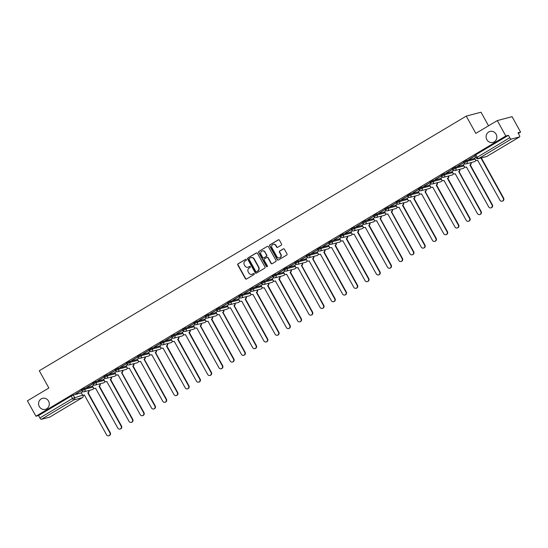 <?xml version="1.0" encoding="UTF-8"?>
<svg xmlns="http://www.w3.org/2000/svg" width="548" height="548" viewBox="0 0 548 548"><rect width="100%" height="100%" fill="white"/><g stroke="black" fill="none" stroke-linecap="round" stroke-linejoin="round"><path stroke-width="0.82" d="M246.381 259.574A0.61 0.575 -104.8 0 0 245.586 259.334L238.072 263.821A0.87 0.822 -104.8 0 0 237.791 264.999L245.374 278.685A0.87 0.822 -104.8 0 0 246.504 279.028L254.019 274.541A0.61 0.575 -104.8 0 0 253.566 273.418A0.61 0.575 -104.8 0 0 253.429 273.479L252.457 274.062A2.795 2.624 -104.8 0 1 248.847 272.979L248.21 271.835A2.795 2.624 -104.8 0 1 249.128 268.054L250.1 267.472A0.61 0.575 -104.8 0 0 249.648 266.349A0.61 0.575 -104.8 0 0 249.511 266.41L248.539 266.986A2.795 2.624 -104.8 0 1 244.922 265.903L244.292 264.766A2.795 2.624 -104.8 0 1 245.209 260.985L246.182 260.403A0.61 0.575 -104.8 0 0 246.381 259.574M486.871 139.678A5.692 5.343 -104.8 0 0 492.933 142.425A5.692 5.343 -104.8 0 0 496.091 134.178A5.692 5.343 -104.8 0 0 490.028 131.424A5.692 5.343 -104.8 0 0 486.871 139.678M39.326 406.589A5.692 5.343 -104.8 0 0 45.388 409.342A5.692 5.343 -104.8 0 0 48.546 401.088A5.692 5.343 -104.8 0 0 42.484 398.341A5.692 5.343 -104.8 0 0 39.326 406.589M281.247 245.203A0.87 0.822 -104.8 0 0 281.535 244.018L279.405 240.182A0.87 0.822 -104.8 0 0 278.281 239.839L269.931 244.819A0.87 0.822 -104.8 0 0 269.65 245.997L277.233 259.684A0.87 0.822 -104.8 0 0 278.363 260.026L286.707 255.046A0.87 0.822 -104.8 0 0 286.994 253.868L284.419 249.23A0.87 0.822 -104.8 0 0 283.295 248.888L279.72 251.018A0.87 0.822 -104.8 0 0 279.439 252.203L280.713 254.505A2.336 2.192 -104.8 0 1 279.418 257.889A2.336 2.192 -104.8 0 1 276.925 256.759L271.931 247.751A2.336 2.192 -104.8 0 1 273.233 244.36A2.336 2.192 -104.8 0 1 275.719 245.49L276.548 246.99A0.87 0.822 -104.8 0 0 277.678 247.333L281.247 245.203M35.942 416.233L27.4 400.821L48.868 388.011L39.292 370.743L466.238 116.114L475.815 133.39L497.283 120.581L505.825 136L35.942 416.233L38.559 415.542L39.888 417.946L72.528 398.478L82.933 395.074M257.416 253.299A0.87 0.822 -104.8 0 0 256.286 252.957L247.943 257.937A0.87 0.822 -104.8 0 0 247.655 259.115L255.238 272.801A0.87 0.822 -104.8 0 0 256.368 273.144L264.711 268.164A0.87 0.822 -104.8 0 0 264.999 266.986L257.416 253.299M258.937 251.374L267.28 246.401A0.87 0.822 -104.8 0 1 268.41 246.737L275.993 260.423A0.87 0.822 -104.8 0 1 275.713 261.608L272.137 263.739A0.87 0.822 -104.8 0 1 271.013 263.396L267.931 257.848A0.87 0.822 -104.8 0 0 266.808 257.512L264.437 258.923A0.87 0.822 -104.8 0 0 264.15 260.101L267.356 265.883A0.61 0.575 -104.8 0 1 267.013 266.766A0.61 0.575 -104.8 0 1 266.362 266.472L258.649 252.56A0.87 0.822 -104.8 0 1 258.937 251.374L267.28 246.401M497.283 120.581L512.058 116.683L520.6 132.102L518.346 133.445M488.542 125.793L481.014 112.217L466.238 116.114M505.825 136L508.441 135.308L509.77 137.706A1.781 0.589 59.2 0 0 511.222 139.103L519.586 136.897A1.781 0.589 59.2 0 0 519.634 136.877A1.781 0.589 59.2 0 0 519.319 135.192L517.983 132.787L520.6 132.102M38.559 415.542L71.199 396.081L73.227 395.06L81.303 392.937M49.8 417.076A1.781 0.589 -120.8 0 1 49.752 417.11A1.781 0.589 -120.8 0 1 49.704 417.131L41.34 419.336A1.781 0.589 -120.8 0 1 39.888 417.946M92.879 383.682L86.79 387.306M93.989 384.984L92.393 385.956M104.113 376.976L98.03 380.607M105.23 378.278L103.627 379.257M115.354 370.27L109.271 373.9M116.464 371.578L114.799 372.572L115.765 374.168A1.781 1.671 -104.8 0 0 118.067 374.859L140.281 414.685A2.048 1.918 -104.8 0 0 142.466 415.679A2.048 1.918 -104.8 0 0 143.597 412.713L121.594 372.756A1.781 1.671 -104.8 0 0 122.245 370.475M126.595 363.571L120.505 367.201M127.705 364.872L126.109 365.852M137.836 356.864L131.746 360.495M138.945 358.173L137.274 359.166L138.24 360.762A1.781 1.671 -104.8 0 0 140.541 361.454L162.763 401.28A2.048 1.918 -104.8 0 0 164.941 402.273A2.048 1.918 -104.8 0 0 166.078 399.307L144.069 359.344A1.781 1.671 -104.8 0 0 144.72 357.07M149.07 350.165L142.987 353.796M150.186 351.467L148.515 352.46L149.481 354.063A1.781 1.671 -104.8 0 0 151.782 354.748L174.004 394.581A2.048 1.918 -104.8 0 0 176.182 395.567A2.048 1.918 -104.8 0 0 177.312 392.601L155.31 352.645A1.781 1.671 -104.8 0 0 155.961 350.364M160.311 343.459L154.228 347.09M161.42 344.761L159.824 345.74M171.551 336.76L165.462 340.39M172.661 338.061L171.065 339.041M182.792 330.054L176.703 333.684M183.902 331.355L182.299 332.335M194.026 323.354L187.943 326.985M195.143 324.656L193.471 325.649L194.437 327.245A1.781 1.671 -104.8 0 0 196.739 327.937L218.96 367.763A2.048 1.918 -104.8 0 0 221.139 368.756A2.048 1.918 -104.8 0 0 222.269 365.79L200.267 325.834A1.781 1.671 -104.8 0 0 200.917 323.553M205.267 316.648L199.184 320.279M206.377 317.95L204.781 318.929M216.508 309.949L210.418 313.579M217.618 311.25L215.946 312.244L216.919 313.84A1.781 1.671 -104.8 0 0 219.214 314.531L241.435 354.357A2.048 1.918 -104.8 0 0 243.613 355.351A2.048 1.918 -104.8 0 0 244.751 352.385L222.748 312.429A1.781 1.671 -104.8 0 0 223.392 310.147M227.749 303.243L221.659 306.873M228.859 304.544L227.187 305.544L228.153 307.14A1.781 1.671 -104.8 0 0 230.455 307.832L252.676 347.658A2.048 1.918 -104.8 0 0 254.854 348.644A2.048 1.918 -104.8 0 0 255.991 345.678L233.982 305.722A1.781 1.671 -104.8 0 0 234.633 303.448M238.983 296.543L232.9 300.174M240.099 297.845L238.496 298.818M250.224 289.837L244.141 293.468M251.333 291.139L249.737 292.118M261.464 283.138L255.375 286.762M262.574 284.439L260.978 285.412M272.705 276.432L266.616 280.062M273.815 277.733L272.212 278.713M283.939 269.726L277.857 273.356M285.056 271.034L283.453 272.007M295.18 263.026L289.097 266.657M296.29 264.328L294.625 265.321L295.591 266.924A1.781 1.671 -104.8 0 0 297.886 267.609L320.107 307.442A2.048 1.918 -104.8 0 0 322.286 308.428A2.048 1.918 -104.8 0 0 323.423 305.462L301.421 265.506A1.781 1.671 -104.8 0 0 302.064 263.232M306.421 256.32L300.331 259.951M307.531 257.629L305.859 258.622L306.825 260.218A1.781 1.671 -104.8 0 0 309.127 260.91L331.348 300.736A2.048 1.918 -104.8 0 0 333.526 301.729A2.048 1.918 -104.8 0 0 334.664 298.763L312.661 258.8A1.781 1.671 -104.8 0 0 313.305 256.526M317.662 249.621L311.572 253.251M318.772 250.922L317.169 251.902M328.896 242.915L322.813 246.545M330.012 244.216L328.41 245.196M340.137 236.215L334.054 239.846M341.246 237.517L339.65 238.496M351.378 229.509L345.288 233.14M352.487 230.811L350.891 231.79M362.618 222.81L356.529 226.44M363.728 224.111L362.125 225.084M373.852 216.104L367.77 219.734M374.969 217.405L373.298 218.405L374.263 220.001A1.781 1.671 -104.8 0 0 376.565 220.693L398.786 260.519A2.048 1.918 -104.8 0 0 400.965 261.506A2.048 1.918 -104.8 0 0 402.095 258.54L380.093 218.584A1.781 1.671 -104.8 0 0 380.744 216.309M385.093 209.405L379.01 213.035M386.203 210.706L384.532 211.699L385.504 213.295A1.781 1.671 -104.8 0 0 387.799 213.987L410.02 253.813A2.048 1.918 -104.8 0 0 412.199 254.806A2.048 1.918 -104.8 0 0 413.336 251.84L391.334 211.884A1.781 1.671 -104.8 0 0 391.978 209.603M396.334 202.698L390.245 206.329M397.444 204L395.848 204.979M407.575 195.999L401.485 199.623M408.685 197.301L407.082 198.273M418.809 189.293L412.726 192.923M419.926 190.594L418.254 191.595L419.22 193.191A1.781 1.671 -104.8 0 0 421.522 193.876L443.743 233.708A2.048 1.918 -104.8 0 0 445.921 234.695A2.048 1.918 -104.8 0 0 447.052 231.729L425.049 191.773A1.781 1.671 -104.8 0 0 425.7 189.498M430.05 182.594L423.967 186.217M431.16 183.895L429.564 184.868M441.291 175.887L435.201 179.518M442.4 177.189L440.804 178.169M452.525 169.181L446.442 172.812M453.641 170.49L451.97 171.483L452.936 173.079A1.781 1.671 -104.8 0 0 455.237 173.771L477.459 213.597A2.048 1.918 -104.8 0 0 479.637 214.59A2.048 1.918 -104.8 0 0 480.774 211.624L458.765 171.661A1.781 1.671 -104.8 0 0 459.416 169.387M463.766 162.482L457.683 166.113M464.882 163.784L463.279 164.763M475.006 155.776L468.917 159.406M475.822 157.255L474.52 158.057M464.19 163.03L463.601 162.181L466.595 160.461L474.671 158.331M452.949 169.736L452.36 168.887L455.361 167.161L463.43 165.03M441.709 176.435L441.119 175.586L444.12 173.867L452.189 171.736M430.468 183.142L429.885 182.292L432.879 180.566L440.955 178.436M419.234 189.841L418.645 188.992L421.638 187.272L429.714 185.142M407.993 196.547L407.404 195.698L410.404 193.971L418.473 191.841M396.752 203.246L396.163 202.397L399.163 200.678L407.233 198.547M385.511 209.953L384.929 209.103L387.922 207.384L395.999 205.253M374.277 216.652L373.688 215.802L376.682 214.083L384.758 211.953M363.036 223.358L362.447 222.509L365.448 220.789L373.517 218.659M351.795 230.057L351.206 229.208L354.207 227.489L362.276 225.358M340.555 236.763L339.972 235.914L342.966 234.195L351.042 232.064M329.321 243.463L328.731 242.613L331.725 240.894L339.801 238.764M318.08 250.169L317.491 249.319L320.491 247.6L328.56 245.47M306.839 256.875L306.25 256.026L309.25 254.299L317.319 252.169M295.598 263.574L295.016 262.725L298.009 261.006L306.085 258.875M284.364 270.28L283.775 269.431L286.768 267.705L294.845 265.575M273.123 276.98L272.534 276.13L275.534 274.411L283.604 272.281M261.882 283.686L261.293 282.837L264.294 281.11L272.363 278.98M250.642 290.385L250.059 289.536L253.053 287.816L261.129 285.686M239.408 297.091L238.818 296.242L241.812 294.516L249.888 292.385M228.167 303.791L227.578 302.941L230.578 301.222L238.647 299.092M216.926 310.497L216.344 309.647L219.337 307.928L227.406 305.798M205.685 317.196L205.103 316.347L208.096 314.627L216.172 312.497M194.451 323.902L193.862 323.053L196.855 321.334L204.931 319.203M183.21 330.602L182.621 329.752L185.621 328.033L193.691 325.902M171.969 337.308L171.387 336.458L174.38 334.739L182.45 332.609M160.728 344.007L160.146 343.164L163.14 341.438L171.216 339.308M149.494 350.713L148.905 349.864L151.899 348.144L159.975 346.014M138.254 357.419L137.664 356.57L140.665 354.844L148.734 352.713M127.013 364.119L126.43 363.269L129.424 361.55L137.493 359.42M115.772 370.825L115.19 369.975L118.183 368.249L126.259 366.119M104.538 377.524L103.949 376.675L106.942 374.955L115.018 372.825M93.297 384.23L92.708 383.381L95.708 381.655L103.778 379.524M82.056 390.93L81.474 390.08L84.467 388.361L92.537 386.23M81.638 390.382L75.549 394.012M82.748 391.683L81.152 392.663M75.61 394.122L81.7 390.491M508.441 135.308L475.801 154.769L474.842 155.481L476.171 157.879L509.77 137.706M86.851 387.422L92.941 383.792M98.092 380.716L104.175 377.086M109.333 374.017L115.416 370.386M120.567 367.311L126.657 363.68M131.808 360.605L137.897 356.981M143.049 353.905L149.131 350.275M154.289 347.199L160.372 343.575M165.523 340.5L171.613 336.869M176.764 333.794L182.854 330.163M188.005 327.094L194.088 323.464M199.246 320.388L205.329 316.758M210.48 313.689L216.57 310.058M221.721 306.983L227.81 303.352M232.962 300.283L239.044 296.653M244.203 293.577L250.285 289.947M255.436 286.878L261.526 283.248M266.677 280.172L272.767 276.541M277.918 273.473L284.001 269.842M289.159 266.766L295.242 263.136M300.393 260.06L306.483 256.437M311.634 253.361L317.717 249.73M322.875 246.655L328.958 243.031M334.116 239.956L340.198 236.325M345.35 233.249L351.439 229.619M356.59 226.55L362.673 222.92M367.831 219.844L373.914 216.213M379.065 213.145L385.155 209.514M390.306 206.438L396.396 202.808M401.547 199.739L407.63 196.109M412.788 193.033L418.871 189.403M424.022 186.334L430.112 182.703M435.263 179.628L441.352 175.997M446.504 172.928L452.586 169.298M457.744 166.222L463.827 162.592M468.978 159.516L475.068 155.892M248.045 267.212A2.795 2.624 -104.8 0 0 248.833 266.91L248.539 266.986M249.511 266.41L248.833 266.91M251.964 274.281A2.795 2.624 -104.8 0 0 252.751 273.979L252.457 274.062M253.429 273.479L252.751 273.979M245.586 259.334L238.373 263.739A0.87 0.822 -104.8 0 0 238.085 264.924L245.668 278.61A0.87 0.822 -104.8 0 0 246.449 279.055M256.635 252.847A0.87 0.822 -104.8 0 0 256.58 252.881L248.237 257.855A0.87 0.822 -104.8 0 0 247.949 259.04L255.539 272.726A0.87 0.822 -104.8 0 0 256.313 273.171M249.306 258.533A0.61 0.575 -104.8 0 0 249.107 259.362L255.765 271.376A0.61 0.575 -104.8 0 0 256.854 271.534L257.581 271A2.795 2.624 -104.8 0 0 258.498 267.219L253.943 259.005A2.795 2.624 -104.8 0 0 250.333 257.923L249.306 258.533M251.121 257.622A2.795 2.624 -104.8 0 1 254.238 258.93L258.793 267.143A2.795 2.624 -104.8 0 1 257.875 270.924L256.854 271.534M267.157 257.402A0.87 0.822 -104.8 0 1 268.232 257.772L271.308 263.321A0.87 0.822 -104.8 0 0 272.082 263.766M259.231 251.299A0.87 0.822 -104.8 0 0 258.944 252.484L266.657 266.397A0.61 0.575 -104.8 0 0 267.157 266.712M264.739 252.087A2.336 2.192 -104.8 0 0 262.252 250.957A2.336 2.192 -104.8 0 0 260.958 254.347L262.718 257.519A0.87 0.822 -104.8 0 0 263.848 257.855L266.218 256.443A0.87 0.822 -104.8 0 0 266.499 255.265L265.04 252.012A2.336 2.192 -104.8 0 0 262.403 250.922M263.794 257.889A0.87 0.822 -104.8 0 0 264.143 257.779L263.848 257.855M265.04 252.012L266.794 255.183A0.87 0.822 -104.8 0 1 266.513 256.368L264.143 257.779M273.377 244.326A2.336 2.192 -104.8 0 1 276.014 245.415L276.843 246.915A0.87 0.822 -104.8 0 0 277.624 247.36M279.562 257.841A2.336 2.192 -104.8 0 0 281.008 254.423L280.713 254.505M283.645 248.785A0.87 0.822 -104.8 0 0 283.59 248.813L280.014 250.943A0.87 0.822 -104.8 0 0 279.733 252.121L281.008 254.423M278.631 239.736A0.87 0.822 -104.8 0 0 278.576 239.764L270.226 244.744A0.87 0.822 -104.8 0 0 269.945 245.922L277.528 259.608A0.87 0.822 -104.8 0 0 278.309 260.053M88.906 390.484A1.781 1.671 75.2 0 1 88.262 392.758L87.879 392.861A1.781 1.671 -104.8 0 0 88.523 390.587M81.138 392.642L82.049 394.279A1.781 1.671 -104.8 0 0 84.344 394.971L106.565 434.797A2.048 1.918 -104.8 0 0 108.744 435.783A2.048 1.918 -104.8 0 0 109.881 432.817L87.769 392.93M88.153 392.827L110.264 432.715A2.048 1.918 75.2 0 1 109.127 435.681L108.744 435.783M84.495 394.978A1.781 1.671 75.2 0 1 84.323 395.04L83.94 395.135M100.147 383.778A1.781 1.671 75.2 0 1 99.496 386.059L99.113 386.162A1.781 1.671 -104.8 0 0 99.763 383.881M92.379 385.943L93.283 387.573A1.781 1.671 -104.8 0 0 95.585 388.265L117.806 428.091A2.048 1.918 -104.8 0 0 119.985 429.084A2.048 1.918 -104.8 0 0 121.122 426.118L99.01 386.224M99.394 386.121L121.505 426.015A2.048 1.918 75.2 0 1 120.368 428.981L119.985 429.084M95.736 388.279A1.781 1.671 75.2 0 1 95.564 388.333L95.181 388.436M111.388 377.079A1.781 1.671 75.2 0 1 110.737 379.353L110.354 379.456A1.781 1.671 -104.8 0 0 111.004 377.182M103.62 379.237L104.524 380.874A1.781 1.671 -104.8 0 0 106.826 381.559L129.047 421.391A2.048 1.918 -104.8 0 0 131.225 422.378A2.048 1.918 -104.8 0 0 132.356 419.412L110.244 379.517M110.628 379.422L132.746 419.309A2.048 1.918 75.2 0 1 131.609 422.275L131.225 422.378M106.976 381.572A1.781 1.671 75.2 0 1 106.805 381.634L106.422 381.73M122.629 370.373A1.781 1.671 75.2 0 1 121.978 372.654L121.485 372.818M121.868 372.715L143.98 412.61A2.048 1.918 75.2 0 1 142.85 415.576L142.466 415.679M118.217 374.873A1.781 1.671 75.2 0 1 118.039 374.928L117.656 375.031M133.863 363.673A1.781 1.671 75.2 0 1 133.219 365.948L132.835 366.05A1.781 1.671 -104.8 0 0 133.479 363.776M126.095 365.831L127.006 367.468A1.781 1.671 -104.8 0 0 129.301 368.153L151.522 407.986A2.048 1.918 -104.8 0 0 153.7 408.972A2.048 1.918 -104.8 0 0 154.837 406.006L132.726 366.112M133.109 366.016L155.221 405.904A2.048 1.918 75.2 0 1 154.084 408.87L153.7 408.972M129.451 368.167A1.781 1.671 75.2 0 1 129.28 368.222L128.896 368.325M145.104 356.967A1.781 1.671 75.2 0 1 144.453 359.248L143.966 359.413M144.35 359.31L166.462 399.204A2.048 1.918 75.2 0 1 165.325 402.17L164.941 402.273M140.692 361.468A1.781 1.671 75.2 0 1 140.521 361.522L140.137 361.625M156.344 350.268A1.781 1.671 75.2 0 1 155.694 352.542L155.2 352.707M155.584 352.611L177.703 392.498A2.048 1.918 75.2 0 1 176.566 395.464L176.182 395.567M151.933 354.762A1.781 1.671 75.2 0 1 151.762 354.816L151.378 354.919M167.585 343.562A1.781 1.671 75.2 0 1 166.935 345.843L166.551 345.939A1.781 1.671 -104.8 0 0 167.202 343.665M159.817 345.72L160.722 347.357A1.781 1.671 -104.8 0 0 163.016 348.049L185.238 387.874A2.048 1.918 -104.8 0 0 187.416 388.868A2.048 1.918 -104.8 0 0 188.553 385.902L166.441 346.007M166.825 345.904L188.937 385.799A2.048 1.918 75.2 0 1 187.806 388.765L187.416 388.868M163.174 348.062A1.781 1.671 75.2 0 1 162.996 348.117L162.612 348.22M178.819 336.862A1.781 1.671 75.2 0 1 178.175 339.137L177.792 339.239A1.781 1.671 -104.8 0 0 178.436 336.958M171.051 339.02L171.962 340.657A1.781 1.671 -104.8 0 0 174.257 341.342L196.479 381.175A2.048 1.918 -104.8 0 0 198.657 382.161A2.048 1.918 -104.8 0 0 199.794 379.195L177.682 339.301M178.066 339.198L200.178 379.093A2.048 1.918 75.2 0 1 199.04 382.059L198.657 382.161M174.408 341.356A1.781 1.671 75.2 0 1 174.237 341.411L173.853 341.514M190.06 330.156A1.781 1.671 75.2 0 1 189.409 332.437L189.026 332.533A1.781 1.671 -104.8 0 0 189.677 330.259M182.292 332.314L183.196 333.951A1.781 1.671 -104.8 0 0 185.498 334.643L207.719 374.469A2.048 1.918 -104.8 0 0 209.898 375.455A2.048 1.918 -104.8 0 0 211.035 372.489L188.923 332.602M189.307 332.499L211.418 372.393A2.048 1.918 75.2 0 1 210.281 375.359L209.898 375.455M185.649 334.657A1.781 1.671 75.2 0 1 185.477 334.712L185.094 334.814M201.301 323.457A1.781 1.671 75.2 0 1 200.65 325.731L200.157 325.896M200.541 325.793L222.659 365.687A2.048 1.918 75.2 0 1 221.522 368.653L221.139 368.756M196.89 327.951A1.781 1.671 75.2 0 1 196.718 328.005L196.335 328.108M212.542 316.751A1.781 1.671 75.2 0 1 211.891 319.025L211.507 319.128A1.781 1.671 -104.8 0 0 212.151 316.854M204.774 318.909L205.678 320.546A1.781 1.671 -104.8 0 0 207.973 321.238L230.194 361.064A2.048 1.918 -104.8 0 0 232.373 362.05A2.048 1.918 -104.8 0 0 233.51 359.084L211.398 319.196M211.781 319.094L233.893 358.988A2.048 1.918 75.2 0 1 232.763 361.954L232.373 362.05M208.13 321.251A1.781 1.671 75.2 0 1 207.952 321.306L207.569 321.402M223.776 310.045A1.781 1.671 75.2 0 1 223.132 312.326L222.639 312.49M223.022 312.387L245.134 352.282A2.048 1.918 75.2 0 1 243.997 355.248L243.613 355.351M219.364 314.545A1.781 1.671 75.2 0 1 219.193 314.6L218.81 314.703M235.017 303.345A1.781 1.671 75.2 0 1 234.366 305.62L233.88 305.791M234.263 305.688L256.375 345.583A2.048 1.918 75.2 0 1 255.238 348.549L254.854 348.644M230.605 307.839A1.781 1.671 75.2 0 1 230.434 307.901L230.05 307.997M246.258 296.639A1.781 1.671 75.2 0 1 245.607 298.92L245.223 299.023A1.781 1.671 -104.8 0 0 245.874 296.742M238.49 298.804L239.394 300.434A1.781 1.671 -104.8 0 0 241.695 301.126L263.917 340.952A2.048 1.918 -104.8 0 0 266.095 341.945A2.048 1.918 -104.8 0 0 267.225 338.979L245.114 299.085M245.497 298.982L267.616 338.876A2.048 1.918 75.2 0 1 266.479 341.842L266.095 341.945M241.846 301.14A1.781 1.671 75.2 0 1 241.675 301.195L241.291 301.297M257.498 289.94A1.781 1.671 75.2 0 1 256.848 292.214L256.464 292.317A1.781 1.671 -104.8 0 0 257.108 290.043M249.73 292.098L250.635 293.735A1.781 1.671 -104.8 0 0 252.929 294.42L275.151 334.253A2.048 1.918 -104.8 0 0 277.329 335.239A2.048 1.918 -104.8 0 0 278.466 332.273L256.354 292.385M256.738 292.283L278.85 332.17A2.048 1.918 75.2 0 1 277.72 335.136L277.329 335.239M253.08 294.434A1.781 1.671 75.2 0 1 252.909 294.495L252.525 294.591M268.732 283.234A1.781 1.671 75.2 0 1 268.088 285.515L267.705 285.618A1.781 1.671 -104.8 0 0 268.349 283.337M260.964 285.398L261.869 287.029A1.781 1.671 -104.8 0 0 264.17 287.721L286.392 327.546A2.048 1.918 -104.8 0 0 288.57 328.54A2.048 1.918 -104.8 0 0 289.707 325.574L267.595 285.679M267.979 285.577L290.091 325.471A2.048 1.918 75.2 0 1 288.954 328.437L288.57 328.54M264.321 287.734A1.781 1.671 75.2 0 1 264.15 287.789L263.766 287.892M279.973 276.535A1.781 1.671 75.2 0 1 279.322 278.809L278.939 278.911A1.781 1.671 -104.8 0 0 279.59 276.637M272.205 278.692L273.11 280.329A1.781 1.671 -104.8 0 0 275.411 281.014L297.633 320.847A2.048 1.918 -104.8 0 0 299.811 321.834A2.048 1.918 -104.8 0 0 300.948 318.868L278.836 278.973M279.22 278.877L301.332 318.765A2.048 1.918 75.2 0 1 300.194 321.731L299.811 321.834M275.562 281.028A1.781 1.671 75.2 0 1 275.391 281.083L275.007 281.186M291.214 269.828A1.781 1.671 75.2 0 1 290.563 272.109L290.18 272.212A1.781 1.671 -104.8 0 0 290.83 269.931M283.446 271.993L284.35 273.623A1.781 1.671 -104.8 0 0 286.652 274.315L308.873 314.141A2.048 1.918 -104.8 0 0 311.052 315.134A2.048 1.918 -104.8 0 0 312.182 312.168L290.07 272.274M290.454 272.171L312.572 312.065A2.048 1.918 75.2 0 1 311.435 315.031L311.052 315.134M286.803 274.329A1.781 1.671 75.2 0 1 286.631 274.384L286.248 274.486M302.455 263.129A1.781 1.671 75.2 0 1 301.804 265.403L301.311 265.568M301.695 265.472L323.806 305.359A2.048 1.918 75.2 0 1 322.676 308.325L322.286 308.428M298.037 267.623A1.781 1.671 75.2 0 1 297.865 267.677L297.482 267.78M313.689 256.423A1.781 1.671 75.2 0 1 313.045 258.704L312.552 258.868M312.935 258.766L335.047 298.66A2.048 1.918 75.2 0 1 333.91 301.626L333.526 301.729M309.278 260.923A1.781 1.671 75.2 0 1 309.106 260.978L308.723 261.081M324.93 249.724A1.781 1.671 75.2 0 1 324.279 251.998L323.895 252.101A1.781 1.671 -104.8 0 0 324.546 249.82M317.162 251.881L318.066 253.519A1.781 1.671 -104.8 0 0 320.368 254.204L342.589 294.036A2.048 1.918 -104.8 0 0 344.767 295.023A2.048 1.918 -104.8 0 0 345.904 292.057L323.793 252.162M324.176 252.066L346.288 291.954A2.048 1.918 75.2 0 1 345.151 294.92L344.767 295.023M320.518 254.217A1.781 1.671 75.2 0 1 320.347 254.272L319.964 254.375M336.171 243.017A1.781 1.671 75.2 0 1 335.52 245.299L335.136 245.394A1.781 1.671 -104.8 0 0 335.787 243.12M328.403 245.175L329.307 246.812A1.781 1.671 -104.8 0 0 331.609 247.504L353.83 287.33A2.048 1.918 -104.8 0 0 356.008 288.317A2.048 1.918 -104.8 0 0 357.138 285.357L335.027 245.463M335.41 245.36L357.529 285.255A2.048 1.918 75.2 0 1 356.392 288.221L356.008 288.317M331.759 247.518A1.781 1.671 75.2 0 1 331.588 247.573L331.204 247.675M347.411 236.318A1.781 1.671 75.2 0 1 346.761 238.592L346.377 238.695A1.781 1.671 -104.8 0 0 347.021 236.414M339.637 238.476L340.548 240.106A1.781 1.671 -104.8 0 0 342.843 240.798L365.064 280.631A2.048 1.918 -104.8 0 0 367.242 281.617A2.048 1.918 -104.8 0 0 368.379 278.651L346.268 238.757M346.651 238.654L368.763 278.548A2.048 1.918 75.2 0 1 367.633 281.514L367.242 281.617M342.993 240.812A1.781 1.671 75.2 0 1 342.822 240.867L342.438 240.969M358.645 229.612A1.781 1.671 75.2 0 1 358.002 231.893L357.618 231.989A1.781 1.671 -104.8 0 0 358.262 229.715M350.878 231.77L351.782 233.407A1.781 1.671 -104.8 0 0 354.083 234.099L376.305 273.925A2.048 1.918 -104.8 0 0 378.483 274.911A2.048 1.918 -104.8 0 0 379.62 271.945L357.508 232.057M357.892 231.955L380.004 271.849A2.048 1.918 75.2 0 1 378.867 274.815L378.483 274.911M354.234 234.112A1.781 1.671 75.2 0 1 354.063 234.167L353.679 234.27M369.886 222.913A1.781 1.671 75.2 0 1 369.236 225.187L368.852 225.29A1.781 1.671 -104.8 0 0 369.503 223.009M362.118 225.07L363.023 226.701A1.781 1.671 -104.8 0 0 365.324 227.393L387.546 267.219A2.048 1.918 -104.8 0 0 389.724 268.212A2.048 1.918 -104.8 0 0 390.861 265.246L368.749 225.351M369.133 225.249L391.245 265.143A2.048 1.918 75.2 0 1 390.108 268.109L389.724 268.212M365.475 227.406A1.781 1.671 75.2 0 1 365.304 227.461L364.92 227.564M381.127 216.207A1.781 1.671 75.2 0 1 380.476 218.481L379.983 218.652M380.367 218.549L402.479 258.444A2.048 1.918 75.2 0 1 401.348 261.41L400.965 261.506M376.716 220.7A1.781 1.671 75.2 0 1 376.545 220.762L376.161 220.858M392.368 209.5A1.781 1.671 75.2 0 1 391.717 211.781L391.224 211.946M391.608 211.843L413.719 251.738A2.048 1.918 75.2 0 1 412.589 254.704L412.199 254.806M387.95 214.001A1.781 1.671 75.2 0 1 387.779 214.056L387.395 214.158M403.602 202.801A1.781 1.671 75.2 0 1 402.958 205.075L402.575 205.178A1.781 1.671 -104.8 0 0 403.218 202.904M395.834 204.959L396.738 206.596A1.781 1.671 -104.8 0 0 399.04 207.288L421.261 247.114A2.048 1.918 -104.8 0 0 423.44 248.1A2.048 1.918 -104.8 0 0 424.577 245.134L402.465 205.247M402.849 205.144L424.96 245.038A2.048 1.918 75.2 0 1 423.823 247.997L423.44 248.1M399.191 207.295A1.781 1.671 75.2 0 1 399.019 207.356L398.636 207.452M414.843 196.095A1.781 1.671 75.2 0 1 414.192 198.376L413.809 198.479A1.781 1.671 -104.8 0 0 414.459 196.198M407.075 198.26L407.979 199.89A1.781 1.671 -104.8 0 0 410.281 200.582L432.502 240.408A2.048 1.918 -104.8 0 0 434.68 241.401A2.048 1.918 -104.8 0 0 435.818 238.435L413.706 198.54M414.089 198.438L436.201 238.332A2.048 1.918 75.2 0 1 435.064 241.298L434.68 241.401M410.431 200.595A1.781 1.671 75.2 0 1 410.26 200.65L409.877 200.753M426.084 189.396A1.781 1.671 75.2 0 1 425.433 191.67L424.94 191.841M425.323 191.738L447.435 231.626A2.048 1.918 75.2 0 1 446.305 234.592L445.921 234.695M421.672 193.889A1.781 1.671 75.2 0 1 421.501 193.951L421.117 194.047M437.325 182.69A1.781 1.671 75.2 0 1 436.674 184.971L436.29 185.073A1.781 1.671 -104.8 0 0 436.934 182.792M429.55 184.854L430.461 186.484A1.781 1.671 -104.8 0 0 432.756 187.176L454.977 227.002A2.048 1.918 -104.8 0 0 457.155 227.995A2.048 1.918 -104.8 0 0 458.292 225.029L436.181 185.135M436.564 185.032L458.676 224.927A2.048 1.918 75.2 0 1 457.539 227.893L457.155 227.995M432.906 187.19A1.781 1.671 75.2 0 1 432.735 187.245L432.351 187.348M448.559 175.99A1.781 1.671 75.2 0 1 447.915 178.264L447.531 178.367A1.781 1.671 -104.8 0 0 448.175 176.093M440.791 178.148L441.695 179.785A1.781 1.671 -104.8 0 0 443.996 180.47L466.218 220.303A2.048 1.918 -104.8 0 0 468.396 221.289A2.048 1.918 -104.8 0 0 469.533 218.323L447.421 178.429M447.805 178.333L469.917 218.22A2.048 1.918 75.2 0 1 468.78 221.186L468.396 221.289M444.147 180.484A1.781 1.671 75.2 0 1 443.976 180.539L443.592 180.641M459.799 169.284A1.781 1.671 75.2 0 1 459.149 171.565L458.655 171.73M459.046 171.627L481.158 211.521A2.048 1.918 75.2 0 1 480.021 214.487L479.637 214.59M455.388 173.785A1.781 1.671 75.2 0 1 455.217 173.839L454.833 173.942M471.04 162.585A1.781 1.671 75.2 0 1 470.39 164.859L470.006 164.962A1.781 1.671 -104.8 0 0 470.657 162.688M463.272 164.743L464.177 166.38A1.781 1.671 -104.8 0 0 466.478 167.065L488.7 206.897A2.048 1.918 -104.8 0 0 490.878 207.884A2.048 1.918 -104.8 0 0 492.008 204.918L469.896 165.023M470.28 164.927L492.392 204.815A2.048 1.918 75.2 0 1 491.261 207.781L490.878 207.884M466.629 167.078A1.781 1.671 75.2 0 1 466.458 167.133L466.074 167.236M482.124 157.694A1.781 1.671 75.2 0 1 481.63 158.16L481.247 158.256A1.781 1.671 -104.8 0 0 481.74 157.797M474.506 158.043L475.417 159.674A1.781 1.671 -104.8 0 0 477.712 160.365L499.934 200.191A2.048 1.918 -104.8 0 0 502.112 201.185A2.048 1.918 -104.8 0 0 503.249 198.218L481.137 158.324M481.521 158.221L503.633 198.116A2.048 1.918 75.2 0 1 502.495 201.082L502.112 201.185M477.863 160.379A1.781 1.671 75.2 0 1 477.692 160.434L477.308 160.537M511.222 139.103L478.582 158.564L486.946 156.358L519.586 136.897M73.227 395.06L74.562 397.464A1.781 1.671 -104.8 0 1 73.98 399.876L41.34 419.336M82.775 394.998L82.919 395.259A1.781 1.671 -104.8 0 1 82.337 397.67L73.98 399.876A1.781 0.589 -120.8 0 1 72.528 398.478L71.199 396.081M49.704 417.131L82.337 397.67A1.781 0.589 59.2 0 0 82.392 397.643A1.781 0.589 59.2 0 0 82.447 397.595M466.595 160.461L467.067 161.311L475.143 159.18M455.361 167.161L455.833 168.017L463.903 165.886M444.12 173.867L444.592 174.716L452.662 172.586M432.879 180.566L433.352 181.422L441.428 179.292M421.638 187.272L422.111 188.122L430.187 185.991M410.404 193.971L410.877 194.828L418.946 192.697M399.163 200.678L399.636 201.527L407.705 199.397M387.922 207.384L388.395 208.233L396.471 206.103M376.682 214.083L377.154 214.932L385.23 212.802M365.448 220.789L365.92 221.639L373.989 219.508M354.207 227.489L354.679 228.338L362.749 226.214M342.966 234.195L343.438 235.044L351.515 232.914M331.725 240.894L332.198 241.75L340.274 239.62M320.491 247.6L320.964 248.45L329.033 246.319M309.25 254.299L309.723 255.156L317.792 253.025M298.009 261.006L298.482 261.855L306.558 259.725M286.768 267.705L287.241 268.561L295.317 266.431M275.534 274.411L276.007 275.26L284.076 273.13M264.294 281.11L264.766 281.967L272.836 279.836M253.053 287.816L253.525 288.666L261.601 286.536M241.812 294.516L242.285 295.372L250.361 293.242M230.578 301.222L231.051 302.071L239.12 299.941M219.337 307.928L219.81 308.777L227.879 306.647M208.096 314.627L208.569 315.477L216.645 313.346M196.855 321.334L197.328 322.183L205.404 320.053M185.621 328.033L186.094 328.889L194.163 326.759M174.38 334.739L174.853 335.588L182.922 333.458M163.14 341.438L163.612 342.295L171.688 340.164M151.899 348.144L152.371 348.994L160.448 346.863M140.665 354.844L141.137 355.7L149.207 353.57M129.424 361.55L129.897 362.399L137.966 360.269M118.183 368.249L118.656 369.105L126.732 366.975M106.942 374.955L107.415 375.805L115.491 373.674M95.708 381.655L96.181 382.511L104.25 380.38M84.467 388.361L84.94 389.21L93.009 387.08M81.947 390.936L84.94 389.21A1.781 1.671 75.2 0 1 83.954 391.793A1.781 1.781 0 0 1 81.947 390.936M93.537 387.929A1.781 1.671 75.2 0 1 92.722 389.416A1.781 1.671 -104.8 0 1 92.317 389.587A1.781 1.781 0 0 0 93.633 388.025M93.181 384.23L96.181 382.511A1.781 1.671 75.2 0 1 95.194 385.086A1.781 1.781 0 0 1 93.181 384.23M104.421 377.531L107.415 375.805A1.781 1.671 75.2 0 1 106.428 378.387A1.781 1.781 0 0 1 104.421 377.531M115.662 370.825L118.656 369.105A1.781 1.671 75.2 0 1 117.669 371.681A1.781 1.781 0 0 1 115.662 370.825M126.896 364.125L129.897 362.399A1.781 1.671 75.2 0 1 128.91 364.982A1.781 1.781 0 0 1 126.896 364.125M138.137 357.419L141.137 355.7A1.781 1.671 75.2 0 1 140.151 358.276A1.781 1.781 0 0 1 138.137 357.419M149.378 350.713L152.371 348.994A1.781 1.671 75.2 0 1 151.385 351.576A1.781 1.781 0 0 1 149.378 350.713M160.619 344.014L163.612 342.295A1.781 1.671 75.2 0 1 162.626 344.87A1.781 1.781 0 0 1 160.619 344.014M171.853 337.308L174.853 335.588A1.781 1.671 75.2 0 1 173.867 338.171A1.781 1.781 0 0 1 171.853 337.308M183.094 330.608L186.094 328.889A1.781 1.671 75.2 0 1 185.108 331.465A1.781 1.781 0 0 1 183.094 330.608M194.335 323.902L197.328 322.183A1.781 1.671 75.2 0 1 196.342 324.759A1.781 1.781 0 0 1 194.335 323.902M205.575 317.203L208.569 315.477A1.781 1.671 75.2 0 1 207.582 318.059A1.781 1.781 0 0 1 205.575 317.203M216.809 310.497L219.81 308.777A1.781 1.671 75.2 0 1 218.823 311.353A1.781 1.781 0 0 1 216.809 310.497M228.05 303.798L231.051 302.071A1.781 1.671 75.2 0 1 230.064 304.654A1.781 1.781 0 0 1 228.05 303.798M239.291 297.091L242.285 295.372A1.781 1.671 75.2 0 1 241.298 297.948A1.781 1.781 0 0 1 239.291 297.091M250.532 290.392L253.525 288.666A1.781 1.671 75.2 0 1 252.539 291.248A1.781 1.781 0 0 1 250.532 290.392M261.766 283.686L264.766 281.967A1.781 1.671 75.2 0 1 263.78 284.542A1.781 1.781 0 0 1 261.766 283.686M273.007 276.987L276.007 275.26A1.781 1.671 75.2 0 1 275.021 277.843A1.781 1.781 0 0 1 273.007 276.987M284.248 270.28L287.241 268.561A1.781 1.671 75.2 0 1 286.255 271.137A1.781 1.781 0 0 1 284.248 270.28M295.488 263.574L298.482 261.855A1.781 1.671 75.2 0 1 297.496 264.437A1.781 1.781 0 0 1 295.488 263.574M306.722 256.875L309.723 255.156A1.781 1.671 75.2 0 1 308.736 257.731A1.781 1.781 0 0 1 306.722 256.875M317.963 250.169L320.964 248.45A1.781 1.671 75.2 0 1 319.97 251.032A1.781 1.781 0 0 1 317.963 250.169M329.204 243.47L332.198 241.75A1.781 1.671 75.2 0 1 331.211 244.326A1.781 1.781 0 0 1 329.204 243.47M340.445 236.763L343.438 235.044A1.781 1.671 75.2 0 1 342.452 237.626A1.781 1.781 0 0 1 340.445 236.763M351.679 230.064L354.679 228.338A1.781 1.671 75.2 0 1 353.693 230.92A1.781 1.781 0 0 1 351.679 230.064M362.92 223.358L365.92 221.639A1.781 1.671 75.2 0 1 364.927 224.214A1.781 1.781 0 0 1 362.92 223.358M374.161 216.659L377.154 214.932A1.781 1.671 75.2 0 1 376.168 217.515A1.781 1.781 0 0 1 374.161 216.659M385.402 209.953L388.395 208.233A1.781 1.671 75.2 0 1 387.409 210.809A1.781 1.781 0 0 1 385.402 209.953M396.636 203.253L399.636 201.527A1.781 1.671 75.2 0 1 398.649 204.109A1.781 1.781 0 0 1 396.636 203.253M407.876 196.547L410.877 194.828A1.781 1.671 75.2 0 1 409.883 197.403A1.781 1.781 0 0 1 407.876 196.547M419.117 189.848L422.111 188.122A1.781 1.671 75.2 0 1 421.124 190.704A1.781 1.781 0 0 1 419.117 189.848M430.358 183.142L433.352 181.422A1.781 1.671 75.2 0 1 432.365 183.998A1.781 1.781 0 0 1 430.358 183.142M441.592 176.442L444.592 174.716A1.781 1.671 75.2 0 1 443.606 177.299A1.781 1.781 0 0 1 441.592 176.442M452.833 169.736L455.833 168.017A1.781 1.671 75.2 0 1 454.84 170.592A1.781 1.781 0 0 1 452.833 169.736M464.074 163.03L467.067 161.311A1.781 1.671 75.2 0 1 466.081 163.893A1.781 1.781 0 0 1 464.074 163.03M104.778 381.223A1.781 1.671 75.2 0 1 103.956 382.71A1.781 1.671 -104.8 0 1 103.551 382.881A1.781 1.781 0 0 0 104.874 381.319M116.018 374.524A1.781 1.671 75.2 0 1 115.196 376.01A1.781 1.671 -104.8 0 1 114.792 376.181A1.781 1.781 0 0 0 116.108 374.613M127.252 367.818A1.781 1.671 75.2 0 1 126.437 369.304A1.781 1.671 -104.8 0 1 126.033 369.475A1.781 1.781 0 0 0 127.348 367.914M138.493 361.111A1.781 1.671 75.2 0 1 137.678 362.605A1.781 1.671 -104.8 0 1 137.274 362.776A1.781 1.781 0 0 0 138.589 361.207M149.734 354.412A1.781 1.671 75.2 0 1 148.912 355.899A1.781 1.671 -104.8 0 1 148.508 356.07A1.781 1.781 0 0 0 149.83 354.508M160.975 347.706A1.781 1.671 75.2 0 1 160.153 349.199A1.781 1.671 -104.8 0 1 159.749 349.371A1.781 1.781 0 0 0 161.064 347.802M172.209 341.007A1.781 1.671 75.2 0 1 171.394 342.493A1.781 1.671 -104.8 0 1 170.99 342.664A1.781 1.781 0 0 0 172.305 341.103M183.45 334.301A1.781 1.671 75.2 0 1 182.635 335.794A1.781 1.671 -104.8 0 1 182.231 335.958A1.781 1.781 0 0 0 183.546 334.396M194.691 327.601A1.781 1.671 75.2 0 1 193.869 329.088A1.781 1.671 -104.8 0 1 193.465 329.259A1.781 1.781 0 0 0 194.787 327.697M205.932 320.895A1.781 1.671 75.2 0 1 205.11 322.382A1.781 1.671 -104.8 0 1 204.705 322.553A1.781 1.781 0 0 0 206.021 320.991M217.166 314.196A1.781 1.671 75.2 0 1 216.35 315.682A1.781 1.671 -104.8 0 1 215.946 315.854A1.781 1.781 0 0 0 217.261 314.292M228.406 307.49A1.781 1.671 75.2 0 1 227.591 308.976A1.781 1.671 -104.8 0 1 227.187 309.147A1.781 1.781 0 0 0 228.502 307.586M239.647 300.79A1.781 1.671 75.2 0 1 238.825 302.277A1.781 1.671 -104.8 0 1 238.421 302.448A1.781 1.781 0 0 0 239.743 300.886M250.888 294.084A1.781 1.671 75.2 0 1 250.066 295.571A1.781 1.671 -104.8 0 1 249.662 295.742A1.781 1.781 0 0 0 250.977 294.18M262.122 287.385A1.781 1.671 75.2 0 1 261.307 288.871A1.781 1.671 -104.8 0 1 260.903 289.043A1.781 1.781 0 0 0 262.218 287.481M273.363 280.679A1.781 1.671 75.2 0 1 272.548 282.165A1.781 1.671 -104.8 0 1 272.144 282.336A1.781 1.781 0 0 0 273.459 280.775M284.604 273.979A1.781 1.671 75.2 0 1 283.782 275.466A1.781 1.671 -104.8 0 1 283.378 275.637A1.781 1.781 0 0 0 284.7 274.069M295.845 267.273A1.781 1.671 75.2 0 1 295.023 268.76A1.781 1.671 -104.8 0 1 294.619 268.931A1.781 1.781 0 0 0 295.934 267.369M307.079 260.567A1.781 1.671 75.2 0 1 306.264 262.06A1.781 1.671 -104.8 0 1 305.859 262.232A1.781 1.781 0 0 0 307.175 260.663M318.32 253.868A1.781 1.671 75.2 0 1 317.504 255.354A1.781 1.671 -104.8 0 1 317.093 255.526A1.781 1.781 0 0 0 318.415 253.964M329.56 247.162A1.781 1.671 75.2 0 1 328.738 248.655A1.781 1.671 -104.8 0 1 328.334 248.819A1.781 1.781 0 0 0 329.656 247.258M340.801 240.462A1.781 1.671 75.2 0 1 339.979 241.949A1.781 1.671 -104.8 0 1 339.575 242.12A1.781 1.781 0 0 0 340.89 240.558M352.035 233.756A1.781 1.671 75.2 0 1 351.22 235.25A1.781 1.671 -104.8 0 1 350.816 235.414A1.781 1.781 0 0 0 352.131 233.852M363.276 227.057A1.781 1.671 75.2 0 1 362.461 228.543A1.781 1.671 -104.8 0 1 362.05 228.715A1.781 1.781 0 0 0 363.372 227.153M374.517 220.351A1.781 1.671 75.2 0 1 373.695 221.837A1.781 1.671 -104.8 0 1 373.291 222.009A1.781 1.781 0 0 0 374.613 220.447M385.758 213.651A1.781 1.671 75.2 0 1 384.936 215.138A1.781 1.671 -104.8 0 1 384.532 215.309A1.781 1.781 0 0 0 385.847 213.747M396.992 206.945A1.781 1.671 75.2 0 1 396.177 208.432A1.781 1.671 -104.8 0 1 395.772 208.603A1.781 1.781 0 0 0 397.088 207.041M408.233 200.246A1.781 1.671 75.2 0 1 407.417 201.733A1.781 1.671 -104.8 0 1 407.006 201.904A1.781 1.781 0 0 0 408.329 200.342M419.473 193.54A1.781 1.671 75.2 0 1 418.651 195.026A1.781 1.671 -104.8 0 1 418.247 195.198A1.781 1.781 0 0 0 419.569 193.636M430.714 186.841A1.781 1.671 75.2 0 1 429.892 188.327A1.781 1.671 -104.8 0 1 429.488 188.498A1.781 1.781 0 0 0 430.803 186.93M441.948 180.134A1.781 1.671 75.2 0 1 441.133 181.621A1.781 1.671 -104.8 0 1 440.729 181.792A1.781 1.781 0 0 0 442.044 180.23M453.189 173.428A1.781 1.671 75.2 0 1 452.374 174.922A1.781 1.671 -104.8 0 1 451.963 175.093A1.781 1.781 0 0 0 453.285 173.524M464.43 166.729A1.781 1.671 75.2 0 1 463.608 168.215A1.781 1.671 -104.8 0 1 463.204 168.387A1.781 1.781 0 0 0 464.526 166.825M475.671 160.023A1.781 1.671 75.2 0 1 474.849 161.516A1.781 1.671 -104.8 0 1 474.445 161.687A1.781 1.781 0 0 0 475.76 160.119M475.801 154.769L477.137 157.173A1.781 0.589 -120.8 0 0 478.582 158.564A1.781 1.671 75.2 0 1 478.178 158.735L486.542 156.529A1.781 1.781 0 0 0 487.001 156.338A1.781 0.589 59.2 0 0 487.042 156.303M476.287 157.879L476.171 157.879A1.781 1.781 0 0 0 478.178 158.735M519.634 136.877L487.001 156.338A1.781 0.589 59.2 0 1 486.946 156.358A1.781 1.671 75.2 0 1 486.542 156.529M88.262 392.758L87.879 392.861M110.264 432.715L109.881 432.817M99.496 386.059L99.113 386.162M121.505 426.015L121.122 426.118M110.737 379.353L110.354 379.456M132.746 419.309L132.356 419.412M121.978 372.654L121.594 372.756M143.98 412.61L143.597 412.713M133.219 365.948L132.835 366.05M155.221 405.904L154.837 406.006M144.453 359.248L144.069 359.344M166.462 399.204L166.078 399.307M155.694 352.542L155.31 352.645M177.703 392.498L177.312 392.601M166.935 345.843L166.551 345.939M188.937 385.799L188.553 385.902M178.175 339.137L177.792 339.239M200.178 379.093L199.794 379.195M189.409 332.437L189.026 332.533M211.418 372.393L211.035 372.489M200.65 325.731L200.267 325.834M222.659 365.687L222.269 365.79M211.891 319.025L211.507 319.128M233.893 358.988L233.51 359.084M223.132 312.326L222.748 312.429M245.134 352.282L244.751 352.385M234.366 305.62L233.982 305.722M256.375 345.583L255.991 345.678M245.607 298.92L245.223 299.023M267.616 338.876L267.225 338.979M256.848 292.214L256.464 292.317M278.85 332.17L278.466 332.273M268.088 285.515L267.705 285.618M290.091 325.471L289.707 325.574M279.322 278.809L278.939 278.911M301.332 318.765L300.948 318.868M290.563 272.109L290.18 272.212M312.572 312.065L312.182 312.168M301.804 265.403L301.421 265.506M323.806 305.359L323.423 305.462M313.045 258.704L312.661 258.8M335.047 298.66L334.664 298.763M324.279 251.998L323.895 252.101M346.288 291.954L345.904 292.057M335.52 245.299L335.136 245.394M357.529 285.255L357.138 285.357M346.761 238.592L346.377 238.695M368.763 278.548L368.379 278.651M358.002 231.893L357.618 231.989M380.004 271.849L379.62 271.945M369.236 225.187L368.852 225.29M391.245 265.143L390.861 265.246M380.476 218.481L380.093 218.584M402.479 258.444L402.095 258.54M391.717 211.781L391.334 211.884M413.719 251.738L413.336 251.84M402.958 205.075L402.575 205.178M424.96 245.038L424.577 245.134M414.192 198.376L413.809 198.479M436.201 238.332L435.818 238.435M425.433 191.67L425.049 191.773M447.435 231.626L447.052 231.729M436.674 184.971L436.29 185.073M458.676 224.927L458.292 225.029M447.915 178.264L447.531 178.367M469.917 218.22L469.533 218.323M459.149 171.565L458.765 171.661M481.158 211.521L480.774 211.624M470.39 164.859L470.006 164.962M492.392 204.815L492.008 204.918M481.63 158.16L481.247 158.256M503.633 198.116L503.249 198.218M92.317 389.587L83.954 391.793M103.551 382.881L95.194 385.086M114.792 376.181L106.428 378.387M126.033 369.475L117.669 371.681M137.274 362.776L128.91 364.982M148.508 356.07L140.151 358.276M159.749 349.371L151.385 351.576M170.99 342.664L162.626 344.87M182.231 335.958L173.867 338.171M193.465 329.259L185.108 331.465M204.705 322.553L196.342 324.759M215.946 315.854L207.582 318.059M227.187 309.147L218.823 311.353M238.421 302.448L230.064 304.654M249.662 295.742L241.298 297.948M260.903 289.043L252.539 291.248M272.144 282.336L263.78 284.542M283.378 275.637L275.021 277.843M294.619 268.931L286.255 271.137M305.859 262.232L297.496 264.437M317.093 255.526L308.736 257.731M328.334 248.819L319.97 251.032M339.575 242.12L331.211 244.326M350.816 235.414L342.452 237.626M362.05 228.715L353.693 230.92M373.291 222.009L364.927 224.214M384.532 215.309L376.168 217.515M395.772 208.603L387.409 210.809M407.006 201.904L398.649 204.109M418.247 195.198L409.883 197.403M429.488 188.498L421.124 190.704M440.729 181.792L432.365 183.998M451.963 175.093L443.606 177.299M463.204 168.387L454.84 170.592M474.445 161.687L466.081 163.893M49.752 417.11L82.392 397.643A1.781 1.781 0 0 0 83.036 395.259"/></g></svg>
